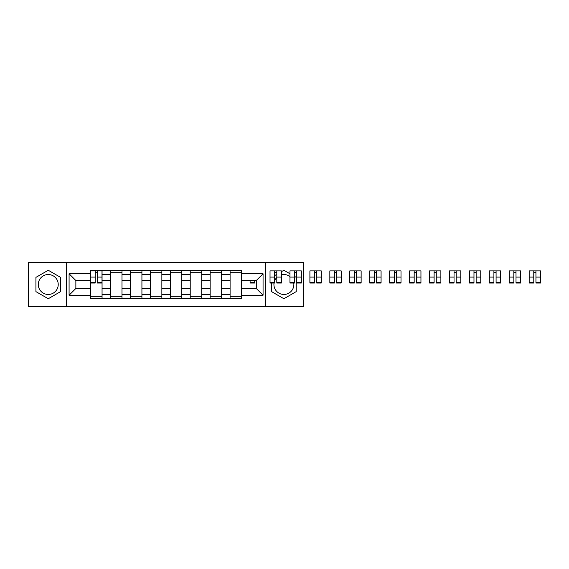 <?xml version="1.0" encoding="UTF-8"?>
<svg xmlns="http://www.w3.org/2000/svg" width="569" height="569" viewBox="0 0 569 569"><rect width="100%" height="100%" fill="white"/><g stroke="black" fill="none" stroke-linecap="round" stroke-linejoin="round"><path stroke-width="0.85" d="M48.258 294.465A9.965 9.965 0 0 1 38.287 284.5A9.965 9.965 0 0 1 48.258 274.535A9.965 9.965 0 0 1 58.223 284.5A9.965 9.965 0 0 1 48.258 294.465M293.753 283.028A9.965 9.965 0 0 1 283.895 294.465A9.965 9.965 0 0 1 274.038 283.028M274.628 280.823A9.965 9.965 0 0 1 276.804 277.494M281.399 274.848A9.965 9.965 0 0 1 289.962 276.591M265.616 306.414L303.697 306.414L303.697 262.586L28.45 262.586L28.45 306.414L265.616 306.414L265.616 262.586M110.486 298.234L110.486 274.663L102.057 274.663L102.057 298.234M102.057 274.663L102.057 270.766M110.486 274.663L110.486 270.766M121.986 270.766L121.986 298.234M130.422 298.234L130.422 270.766M141.923 270.766L141.923 298.234M150.358 298.234L150.358 270.766M161.859 270.766L161.859 298.234M170.295 298.234L170.295 270.766M181.796 270.766L181.796 298.234M190.224 298.234L190.224 270.766M201.725 270.766L201.725 298.234M210.16 298.234L210.16 270.766M221.661 270.766L221.661 298.234M230.096 298.234L230.096 270.766M230.096 288.462L221.661 288.462M210.16 288.462L201.725 288.462M190.224 288.462L181.796 288.462M170.295 288.462L161.859 288.462M150.358 288.462L141.923 288.462M130.422 288.462L121.986 288.462M110.486 288.462L102.057 288.462M230.096 280.538L221.661 280.538M210.16 280.538L201.725 280.538M190.224 280.538L181.796 280.538M170.295 280.538L161.859 280.538M150.358 280.538L141.923 280.538M130.422 280.538L121.986 280.538M110.486 280.538L102.057 280.538M75.862 288.462L90.556 288.462L90.556 280.538L75.862 280.538L75.862 288.462L69.084 295.233L69.084 273.767L90.556 273.767L90.556 280.538M241.597 280.538L241.597 288.462L256.292 288.462L256.292 280.538L241.597 280.538L241.597 270.766L90.556 270.766L90.556 273.767M241.597 273.767L263.063 273.767L263.063 295.233L241.597 295.233L241.597 288.462M90.556 288.462L90.556 298.234L241.597 298.234L241.597 295.233M90.556 295.233L69.084 295.233M66.53 306.414L66.53 262.586M60.591 277.38L48.258 270.261L35.925 277.38L35.925 291.62L48.258 298.739L60.591 291.62L60.591 277.38M271.562 282.587L271.562 291.62L283.895 298.739L296.221 291.62L296.221 277.38L294.564 276.42M289.962 273.767L283.895 270.261L281.399 271.697M276.804 274.358L274.628 275.609M102.057 296.321L90.556 296.321M95.215 272.679L97.391 272.679M121.986 296.321L110.486 296.321M110.486 272.679L121.986 272.679M141.923 296.321L130.422 296.321M130.422 272.679L141.923 272.679M161.859 296.321L150.358 296.321M150.358 272.679L161.859 272.679M181.796 296.321L170.295 296.321M170.295 272.679L181.796 272.679M201.725 296.321L190.224 296.321M190.224 272.679L201.725 272.679M221.661 296.321L210.16 296.321M210.16 272.679L221.661 272.679M241.597 296.321L230.096 296.321M230.096 272.679L241.597 272.679M69.084 273.767L75.862 280.538M256.292 288.462L263.063 295.233M256.292 280.538L263.063 273.767M97.391 283.028L97.391 270.894L101.993 270.894L101.993 283.028L97.391 283.028M95.215 272.551L97.391 272.551M99.241 270.894L90.62 270.894L90.62 283.028L95.215 283.028L95.215 270.894L93.366 270.894M250.097 280.538L250.097 283.028L254.692 283.028L254.692 280.538M276.804 283.028L276.804 270.894L281.399 270.894L281.399 283.028L276.804 283.028M274.628 272.551L276.804 272.551M274.628 270.894L270.026 270.894L270.026 283.028L274.628 283.028L274.628 270.894L276.804 270.894M296.733 283.028L296.733 270.894L301.335 270.894L301.335 283.028L296.733 283.028M294.564 272.551L296.733 272.551M294.564 270.894L289.962 270.894L289.962 283.028L294.564 283.028L294.564 270.894L296.733 270.894M316.67 283.028L316.67 270.894L321.272 270.894L321.272 283.028L316.67 283.028M314.501 272.551L316.67 272.551M318.526 270.894L309.899 270.894L309.899 283.028L314.501 283.028L314.501 270.894L312.644 270.894M336.606 283.028L336.606 270.894L341.208 270.894L341.208 283.028L336.606 283.028M334.43 272.551L336.606 272.551M338.455 270.894L329.835 270.894L329.835 283.028L334.43 283.028L334.43 270.894L332.581 270.894M356.543 283.028L356.543 270.894L361.137 270.894L361.137 283.028L356.543 283.028M354.366 272.551L356.543 272.551M358.392 270.894L349.764 270.894L349.764 283.028L354.366 283.028L354.366 270.894L352.517 270.894M376.472 283.028L376.472 270.894L381.074 270.894L381.074 283.028L376.472 283.028M374.302 272.551L376.472 272.551M378.328 270.894L369.701 270.894L369.701 283.028L374.302 283.028L374.302 270.894L372.446 270.894M396.408 283.028L396.408 270.894L401.01 270.894L401.01 283.028L396.408 283.028M394.239 272.551L396.408 272.551M398.264 270.894L389.637 270.894L389.637 283.028L394.239 283.028L394.239 270.894L392.382 270.894M416.344 283.028L416.344 270.894L420.946 270.894L420.946 283.028L416.344 283.028M414.168 272.551L416.344 272.551M418.194 270.894L409.573 270.894L409.573 283.028L414.168 283.028L414.168 270.894L412.319 270.894M436.274 283.028L436.274 270.894L440.875 270.894L440.875 283.028L436.274 283.028M434.104 272.551L436.274 272.551M438.13 270.894L429.503 270.894L429.503 283.028L434.104 283.028L434.104 270.894L432.255 270.894M456.21 283.028L456.21 270.894L460.812 270.894L460.812 283.028L456.21 283.028M454.041 272.551L456.21 272.551M458.066 270.894L449.439 270.894L449.439 283.028L454.041 283.028L454.041 270.894L452.184 270.894M476.146 283.028L476.146 270.894L480.748 270.894L480.748 283.028L476.146 283.028M473.977 272.551L476.146 272.551M477.996 270.894L469.375 270.894L469.375 283.028L473.977 283.028L473.977 270.894L472.121 270.894M496.083 283.028L496.083 270.894L500.684 270.894L500.684 283.028L496.083 283.028M493.906 272.551L496.083 272.551M497.932 270.894L489.312 270.894L489.312 283.028L493.906 283.028L493.906 270.894L492.057 270.894M516.012 283.028L516.012 270.894L520.614 270.894L520.614 283.028L516.012 283.028M513.843 272.551L516.012 272.551M517.868 270.894L509.241 270.894L509.241 283.028L513.843 283.028L513.843 270.894L511.993 270.894M535.948 283.028L535.948 270.894L540.55 270.894L540.55 283.028L535.948 283.028M533.779 272.551L535.948 272.551M537.805 270.894L529.177 270.894L529.177 283.028L533.779 283.028L533.779 270.894L531.923 270.894M210.16 274.663L201.725 274.663M190.224 274.663L181.796 274.663M170.295 274.663L161.859 274.663M150.358 274.663L141.923 274.663M130.422 274.663L121.986 274.663M230.096 274.663L221.661 274.663M210.16 294.337L201.725 294.337M190.224 294.337L181.796 294.337M170.295 294.337L161.859 294.337M150.358 294.337L141.923 294.337M130.422 294.337L121.986 294.337M110.486 294.337L102.057 294.337M230.096 294.337L221.661 294.337M97.391 282.587L101.993 282.587M97.391 277.096L101.993 277.096M90.62 282.587L95.215 282.587M90.62 277.096L95.215 277.096M250.097 282.587L254.692 282.587M276.804 282.587L281.399 282.587M276.804 277.096L281.399 277.096M270.026 282.587L274.628 282.587M270.026 277.096L274.628 277.096M296.733 282.587L301.335 282.587M296.733 277.096L301.335 277.096M289.962 282.587L294.564 282.587M289.962 277.096L294.564 277.096M316.67 282.587L321.272 282.587M316.67 277.096L321.272 277.096M309.899 282.587L314.501 282.587M309.899 277.096L314.501 277.096M336.606 282.587L341.208 282.587M336.606 277.096L341.208 277.096M329.835 282.587L334.43 282.587M329.835 277.096L334.43 277.096M356.543 282.587L361.137 282.587M356.543 277.096L361.137 277.096M349.764 282.587L354.366 282.587M349.764 277.096L354.366 277.096M376.472 282.587L381.074 282.587M376.472 277.096L381.074 277.096M369.701 282.587L374.302 282.587M369.701 277.096L374.302 277.096M396.408 282.587L401.01 282.587M396.408 277.096L401.01 277.096M389.637 282.587L394.239 282.587M389.637 277.096L394.239 277.096M416.344 282.587L420.946 282.587M416.344 277.096L420.946 277.096M409.573 282.587L414.168 282.587M409.573 277.096L414.168 277.096M436.274 282.587L440.875 282.587M436.274 277.096L440.875 277.096M429.503 282.587L434.104 282.587M429.503 277.096L434.104 277.096M456.21 282.587L460.812 282.587M456.21 277.096L460.812 277.096M449.439 282.587L454.041 282.587M449.439 277.096L454.041 277.096M476.146 282.587L480.748 282.587M476.146 277.096L480.748 277.096M469.375 282.587L473.977 282.587M469.375 277.096L473.977 277.096M496.083 282.587L500.684 282.587M496.083 277.096L500.684 277.096M489.312 282.587L493.906 282.587M489.312 277.096L493.906 277.096M516.012 282.587L520.614 282.587M516.012 277.096L520.614 277.096M509.241 282.587L513.843 282.587M509.241 277.096L513.843 277.096M535.948 282.587L540.55 282.587M535.948 277.096L540.55 277.096M529.177 282.587L533.779 282.587M529.177 277.096L533.779 277.096"/></g></svg>
